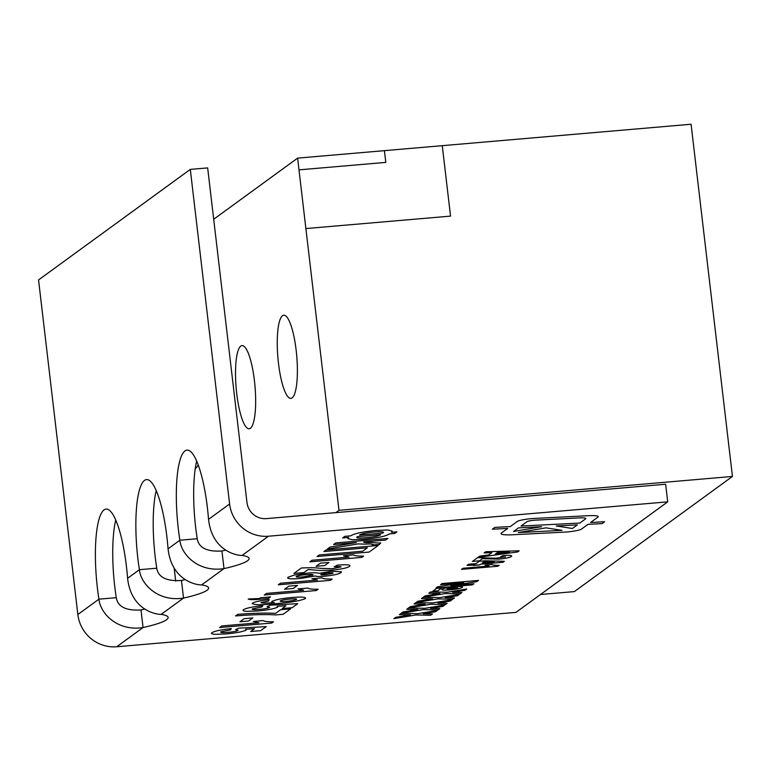 <?xml version="1.0" encoding="UTF-8"?>
<svg xmlns="http://www.w3.org/2000/svg" width="771" height="771" viewBox="0 0 771 771"><rect width="100%" height="100%" fill="white"/><g stroke="black" fill="none" stroke-linecap="round" stroke-linejoin="round"><path stroke-width="1.16" d="M115.737 520.068A68.571 15.545 85.1 0 0 116.286 597.679L98.929 599.173C100.297 613.369 117.279 631.574 143.069 627.555A68.571 9.069 173.3 0 0 168.145 617.446A68.571 9.069 173.3 0 0 161.168 614.371C156.686 614.66 131.166 610.584 127.601 578.289L139.397 569.702C140.765 583.898 157.747 602.103 183.537 598.084A68.571 9.069 173.3 0 0 208.613 587.974A68.571 9.069 173.3 0 0 201.636 584.9C197.154 585.179 171.634 581.103 168.068 548.817A68.571 15.545 -94.9 0 0 146.519 479.601A68.571 15.545 -94.9 0 0 139.397 569.702L156.754 568.208A68.571 15.545 85.1 0 1 156.205 490.597M168.068 548.817L179.865 540.22C181.233 554.416 198.214 572.622 224.004 568.603A68.571 9.069 173.3 0 0 249.081 558.493A68.571 9.069 173.3 0 0 242.104 555.419C237.622 555.708 212.102 551.631 208.536 519.336A68.571 15.545 -94.9 0 0 186.987 450.129A68.571 15.545 -94.9 0 0 179.865 540.22L197.222 538.727A68.571 15.545 85.1 0 1 196.672 461.116M127.601 578.289A68.571 15.545 -94.9 0 0 106.051 509.082A68.571 15.545 -94.9 0 0 98.929 599.173L77.852 614.526L38.55 279.931L190.302 169.398L207.659 167.905L246.971 502.499A17.887 17.261 53.9 0 0 266.39 518.613L665.643 484.236L667.705 501.844L268.462 536.221L242.104 555.419M144.861 609.051A68.571 9.069 -6.7 0 1 140.997 609.948L143.069 627.555L116.71 646.753L515.953 612.376L667.705 501.844M604.637 521.765L590.576 522.487L597.785 517.235A17.887 2.361 173.3 0 0 598.19 516.647A17.887 2.361 173.3 0 0 588.109 515.703L533.956 518.469A11.922 1.581 173.3 0 0 517.264 521.485L510.248 526.593L494.895 527.383L492.361 529.224L507.713 528.443L501.497 532.963A20.865 2.756 173.3 0 0 501.025 533.657A20.865 2.756 173.3 0 0 512.782 534.756L564.825 532.096A11.922 1.581 173.3 0 0 581.517 529.079L588.042 524.328L602.103 523.615L604.637 521.765M467.053 565.365L468.585 564.247L476.064 563.601L479.225 561.298L485.277 560.777L504.369 561.298L503.039 562.261L480.603 564.189L479.581 564.941L467.053 565.365M519.172 550.802L517.563 551.978L478.078 557.327L479.707 556.142L488.795 554.927L491.85 552.701L484.111 552.932L485.74 551.747L519.182 550.802L517.563 551.978L478.087 557.317M462.282 587.444L462.561 587.049L462.282 587.444C460.374 588.466 456.268 589.285 449.946 589.882C443.884 590.355 441.282 590.123 442.14 589.198C443.932 588.177 448.018 587.357 454.408 586.75C460.547 586.268 463.169 586.5 462.282 587.444C460.374 588.475 456.268 589.295 449.946 589.892C443.884 590.364 441.282 590.133 442.14 589.208L441.841 589.613M428.801 593.227L430.584 591.916L447.161 592.244L466.734 589.005L464.942 590.307L452.596 592.35L461.887 592.533L460.094 593.834L445.378 593.545L423.337 597.197L425.129 595.896L439.942 593.439L428.801 593.227L439.942 593.439M414.094 603.934L415.877 602.633L432.454 602.961L452.028 599.713L450.235 601.023L437.889 603.067L447.18 603.25L445.387 604.551L430.671 604.262L408.63 607.914L410.423 606.613L425.235 604.156L414.094 603.934L425.235 604.156M399.378 614.651L401.171 613.35L417.747 613.668L437.321 610.43L435.528 611.731L423.183 613.783L432.473 613.957L430.681 615.268L415.954 614.979L393.923 618.631L395.706 617.32L410.519 614.872L399.378 614.651L410.519 614.872M273.445 621.773L271.7 623.045L219.629 627.536L221.817 625.946L258.892 622.756L253.293 621.455L263.306 620.588C264.26 621.465 267.643 621.86 273.454 621.773L271.7 623.055L219.639 627.536M275.613 613.35L280.577 609.736L290.59 608.868L283.15 614.294L275.806 614.921C265.581 614.265 252.156 614.603 235.531 615.952L237.719 614.362C253.052 613.157 265.677 612.82 275.613 613.35M305.191 598.653L305.653 598.017L305.191 598.653C299.427 600.995 289.453 602.681 275.266 603.712C260.029 605.206 252.483 604.994 252.618 603.076C254.999 601.698 260.569 600.551 269.31 599.645L268.231 601.139L260.983 602.556C262.285 603.279 266.718 603.269 274.283 602.517C271.97 602.353 271.228 601.978 272.047 601.37C275.276 599.732 281.858 598.45 291.814 597.515C302.136 596.706 306.598 597.082 305.191 598.662C299.427 600.995 289.453 602.681 275.266 603.722C260.029 605.216 252.483 605.004 252.618 603.076L252.165 603.712M318.095 589.256L316.351 590.528L264.28 595.019L266.467 593.419L303.543 590.229L297.943 588.928L307.957 588.071C308.911 588.948 312.294 589.343 318.105 589.256L316.351 590.528L264.289 595.01M332.108 579.05L330.364 580.322L278.283 584.813L280.471 583.223L317.546 580.023L311.956 578.722L321.97 577.865C322.914 578.742 326.297 579.137 332.118 579.05L330.364 580.332L278.292 584.803M334.248 566.772C338.989 566.357 341.187 566.473 340.83 567.119C341.187 566.473 338.989 566.357 334.248 566.781L337.409 565.104C347.258 564.401 351.268 564.835 349.465 566.415C347.22 567.948 341.331 569.2 331.809 570.174L319.849 570.501L308.14 569.499L303.909 572.574L293.896 573.441L301.336 568.015C309.903 567.552 316.255 567.658 320.399 568.352L332.648 568.699L341.023 566.858M349.465 566.406L349.995 565.683L349.465 566.415C347.22 567.938 341.331 569.191 331.809 570.174L319.849 570.501L308.14 569.49L303.909 572.574L293.905 573.431M363.623 556.093L361.878 557.366L309.807 561.857L311.995 560.257L349.07 557.067L343.471 555.766L353.484 554.908C354.429 555.785 357.811 556.18 363.633 556.093L361.878 557.375L309.807 561.847M372.2 545.136L379.534 544.509L380.199 542.697L379.534 544.509L372.557 544.904C373.376 544.027 370.774 543.786 364.75 544.172L358.149 543.892L327.309 549.097L330.075 547.092L356.289 542.572L333.583 544.528L335.78 542.938L387.852 538.457L385.664 540.047L363.633 541.946C363.623 542.62 366.215 542.813 371.391 542.514L380.758 543.16M327.318 549.097L358.149 543.883L364.75 544.172C370.774 543.777 373.376 544.027 372.557 544.895L372.991 544.374M396.892 531.865L394.704 533.455L389.365 533.908C386.271 536.134 377.829 537.927 364.018 539.276L352.318 539.767L347.894 538.592L348.646 537.426L342.632 537.946L344.82 536.346L350.834 535.826C353.918 533.609 362.37 531.817 376.181 530.458L387.909 529.976L392.275 531.161L391.552 532.327L396.901 531.865L394.713 533.455L389.365 533.918C386.271 536.144 377.829 537.936 364.028 539.286L352.318 539.758L347.894 538.592M326.143 549.954L378.224 545.463L369.174 552.055L317.103 556.537L319.29 554.947L362.688 551.207L367.353 547.805L323.955 551.544L326.143 549.954M316.091 566.28L320.322 563.196L329.005 562.454L324.764 565.538L316.091 566.28M307.696 573.094C313.951 572.583 317.7 572.67 318.963 573.373L331.183 571.263L341.543 571.812L340.936 572.622C338.989 574.087 333.457 575.301 324.321 576.255C319.281 576.65 316.312 576.554 315.406 575.956L300.69 578.481C290.551 579.243 286.369 578.819 288.132 577.209L294.426 575.021L307.696 573.094M287.602 577.932L288.132 577.209C286.369 578.809 290.551 579.233 300.69 578.472L315.406 575.956C316.312 576.544 319.281 576.641 324.321 576.245L324.321 576.255M284.576 589.237L288.807 586.153L297.481 585.411L293.25 588.495L284.576 589.237L293.25 588.495M260.482 597.776L270.496 596.918L268.308 598.508L261.032 599.134C253.736 599.848 249.467 599.799 248.204 599L259.461 598.527L260.482 597.776M267.094 606.681L269.503 607.49L267.094 606.681L270.236 605.187L297.741 603.664L292.19 607.702L282.176 608.56L285.964 605.804L277.117 606.276L277.666 607.134C274.274 608.782 267.556 610.063 257.514 610.969L247.183 611.336C243.434 611.162 242.219 610.613 243.54 609.688C246.248 608.078 252.676 606.729 262.834 605.64L262.063 606.922L252.31 608.878C251.664 609.678 254.054 609.851 259.49 609.389C264.578 608.965 267.923 608.329 269.513 607.5L269.696 607.23M285.964 605.794L277.117 606.276L277.666 607.134C274.274 608.782 267.556 610.054 257.514 610.96L247.183 611.336C243.434 611.162 242.219 610.613 243.54 609.688L243.038 610.381M239.926 621.763L244.156 618.679L252.83 617.928L248.599 621.012L239.926 621.763L248.599 621.012L252.821 617.937M235.579 629.637L237.988 630.456L235.579 629.637L238.721 628.143L266.217 626.621L260.675 630.659L250.662 631.516L254.449 628.76L245.602 629.232L246.151 630.09C242.749 631.738 236.042 633.02 225.999 633.926L215.668 634.302C211.919 634.119 210.705 633.569 212.025 632.644C214.724 631.035 221.152 629.685 231.31 628.596L230.539 629.878L220.795 631.825C220.14 632.644 222.53 632.808 227.965 632.355C233.064 631.921 236.408 631.285 237.988 630.456L238.181 630.186M254.449 628.75L245.602 629.232L246.151 630.09C242.749 631.738 236.042 633.01 225.999 633.916L215.668 634.302C211.919 634.119 210.705 633.569 212.025 632.644L211.514 633.338M406.731 609.292L408.524 607.991L425.1 608.319L444.674 605.071L442.882 606.382L430.536 608.425L439.827 608.608L438.034 609.909L423.308 609.62L401.277 613.273L403.069 611.962L417.872 609.514L406.731 609.292L417.872 609.514M421.448 598.575L423.231 597.274L439.807 597.602L459.381 594.364L457.589 595.665L445.243 597.708L454.533 597.891L452.741 599.192L438.024 598.903L415.983 602.556L417.776 601.255L432.589 598.797L421.448 598.575L432.589 598.797M442.082 583.551L478.531 580.409L476.902 581.604L450.823 585.748L473.934 583.753L472.401 584.871L435.952 588.013L437.581 586.818L463.67 582.674L440.549 584.669L442.082 583.551M436.637 588.408L441.783 587.974L437.899 590.798L432.753 591.241L436.637 588.408M500.707 556.749L505.313 556.99L500.707 556.758L502.923 555.583C509.814 555.091 512.628 555.399 511.366 556.498C509.785 557.568 505.67 558.445 499.001 559.129L482.434 558.657L479.475 560.816L472.459 561.413L477.673 557.626L495.676 558.243L505.448 556.807M511.356 556.489L511.732 555.987L511.356 556.489C509.785 557.568 505.67 558.445 499.001 559.129L482.434 558.647L479.475 560.816L472.469 561.413M499.203 565.345L497.989 566.232L461.53 569.374L463.063 568.266L489.016 566.03L485.104 565.114L492.11 564.517C492.775 565.124 495.146 565.403 499.213 565.345L497.989 566.242L461.54 569.374M268.462 536.221A35.774 34.522 53.9 0 1 229.604 503.993L190.302 169.398M225.797 550.099A68.571 9.069 -6.7 0 1 221.932 550.995L224.004 568.603L201.636 584.9M185.329 579.57A68.571 9.069 -6.7 0 1 181.464 580.476L183.537 598.084L161.168 614.371M116.286 597.679C117.809 606.796 126.049 610.883 140.997 609.948M116.71 646.753A35.774 34.522 -126.1 0 1 77.852 614.526M197.222 538.727C198.745 547.844 206.985 551.93 221.932 550.995M156.754 568.208C158.277 577.315 166.517 581.401 181.464 580.476M348.646 537.416L342.642 537.936M392.275 531.161L391.552 532.327M383.447 532.327L382.879 533.069C384.796 531.749 381.722 531.412 373.665 532.077C365.811 532.819 361.088 533.821 359.508 535.074L382.879 533.069C384.796 531.749 381.722 531.421 373.665 532.086C365.811 532.828 361.098 533.831 359.508 535.084M357.32 536.674L356.819 537.339L357.32 536.674C355.45 538.004 358.534 538.331 366.562 537.657C374.407 536.915 379.12 535.912 380.691 534.66L357.32 536.674L380.691 534.66M387.842 538.457L385.664 540.047L363.633 541.936M356.289 542.572L333.592 544.528M378.214 545.463L369.174 552.055L317.112 556.537M367.353 547.805L323.965 551.535M349.061 557.067L343.471 555.766M328.986 562.454L324.764 565.538L316.1 566.271M341.543 571.812L340.936 572.622C338.989 574.087 333.448 575.291 324.321 576.245M296.18 576.486L296.18 576.496C295.891 577.18 298.261 577.306 303.282 576.853L312.901 575.031C313.344 574.356 311.195 574.212 306.463 574.597C301.403 575.031 297.972 575.658 296.18 576.486L296.18 576.496C297.972 575.667 301.403 575.031 306.463 574.607L306.463 574.607C311.195 574.222 313.344 574.356 312.901 575.031L313.103 574.761M320.919 574.337L320.919 574.347C320.399 574.906 322.008 575.041 325.767 574.723L332.918 573.325C333.448 572.757 331.887 572.622 328.215 572.92L320.919 574.347L328.215 572.92C331.887 572.631 333.457 572.757 332.918 573.325L333.091 573.075M317.546 580.023L311.956 578.722M297.471 585.411L293.25 588.485M297.943 588.928L303.543 590.229M270.486 596.918L268.308 598.508L261.032 599.134C253.736 599.848 249.467 599.799 248.204 599M269.31 599.645L268.231 601.139L260.983 602.556M272.038 601.361C271.228 601.968 271.97 602.353 274.283 602.508L274.283 602.517M296.652 599.183L296.469 599.443C296.941 598.768 294.801 598.643 290.06 599.077L290.06 599.077C285.135 599.481 281.887 600.089 280.326 600.898L280.326 600.908C279.738 601.592 281.733 601.746 286.311 601.37C291.361 600.917 294.744 600.281 296.469 599.443C296.931 598.759 294.801 598.633 290.06 599.067C285.135 599.491 281.887 600.098 280.326 600.908L280.326 600.908M262.824 605.64L262.063 606.922L252.31 608.868M297.731 603.664L292.19 607.702L282.186 608.56M277.117 606.276L277.666 607.124M290.58 608.868L283.15 614.294L275.806 614.921M275.796 614.921C265.581 614.256 252.156 614.603 235.531 615.952M253.293 621.445L258.892 622.756M231.31 628.596L230.539 629.878L220.795 631.835M266.207 626.621L260.675 630.659M260.675 630.649L250.671 631.516M245.602 629.232L246.151 630.08M437.311 610.43L435.528 611.731L423.183 613.783M432.464 613.957L430.681 615.268L415.954 614.969L393.933 618.621M444.665 605.071L442.882 606.382L430.536 608.425M439.817 608.608L438.034 609.909L423.308 609.61L401.286 613.263M452.018 599.722L450.235 601.023M450.235 601.014L437.889 603.067M447.17 603.25L445.387 604.551L430.661 604.252L408.64 607.905M459.371 594.364L457.589 595.665L445.243 597.708M454.524 597.891L452.741 599.192L438.024 598.903L415.993 602.546M466.725 589.005L464.942 590.307L452.596 592.35M461.877 592.533L460.094 593.834L445.378 593.545L423.346 597.197M478.521 580.409L476.902 581.604M476.902 581.594L450.823 585.748M473.924 583.763L472.401 584.871L435.962 588.003M463.67 582.664L440.559 584.659M446.862 588.765L452.008 588.793L457.55 587.888L452.288 587.849L446.862 588.765L457.637 587.772M441.773 587.974L437.899 590.798L432.762 591.232M491.85 552.691L484.121 552.932M509.486 552.161L497.44 552.518L495.348 554.05L509.486 552.161L497.44 552.528L495.348 554.05M504.359 561.288L503.039 562.261L480.603 564.189L479.581 564.941L473.519 565.451M474.531 564.709L467.062 565.355M483.957 561.741L482.135 563.081L494.269 562.03L483.957 561.741L482.135 563.081M494.269 562.03L483.957 561.751M489.016 566.02L485.104 565.114M501.025 533.657A20.865 2.756 173.3 0 0 512.782 534.756L564.825 532.096A11.922 1.581 173.3 0 0 581.517 529.079L588.042 524.328L602.103 523.615L604.628 521.765M507.713 528.434L492.37 529.214M590.576 522.478L597.785 517.235A17.887 2.361 173.3 0 0 598.19 516.637M562.001 530.342L546.032 527.846L518.334 532.568L562.001 530.342L546.032 527.846L518.334 532.578M585.777 518.546L585.777 518.546A11.922 1.581 173.3 0 0 579.06 517.919L535.392 520.155A5.966 0.79 173.3 0 0 527.046 521.659L521.032 526.044L579.898 523.037L585.507 518.941A11.922 1.581 173.3 0 0 585.777 518.546L585.777 518.546A11.922 1.581 173.3 0 0 579.06 517.91L535.392 520.146A5.966 0.79 173.3 0 0 527.046 521.659L521.032 526.044M541.57 526.699L518.497 527.884L513.544 531.489L541.57 526.709L518.497 527.884L513.544 531.489M577.363 524.868L556.238 525.957L572.41 528.492L577.363 524.878L556.238 525.957M254.44 380.749A41.74 9.464 -94.9 0 0 242.007 345.61A41.74 9.464 -94.9 0 0 236.167 388.006A41.74 9.464 -94.9 0 0 249.168 428.782A41.74 9.464 -94.9 0 0 254.44 380.749M195.304 468.276A41.74 9.464 -94.9 0 0 198.157 464.836M296.17 350.342A41.74 9.464 -94.9 0 0 283.738 315.214A41.74 9.464 -94.9 0 0 277.897 357.609A41.74 9.464 -94.9 0 0 290.898 398.376A41.74 9.464 -94.9 0 0 296.17 350.342M297.616 158.122L384.411 150.653L385.789 162.392L298.994 169.861L297.616 158.122L213.692 219.253M385.789 162.392L298.994 169.861L305.885 228.563L450.543 216.111L442.265 145.671L691.076 124.247L732.45 476.449L338.989 510.325L305.885 228.563L450.543 216.111L442.265 145.671L384.411 150.653L385.789 162.392M540.49 594.508L574.376 591.588L732.45 476.449M174.198 568.333L175.711 581.151M335.828 512.628L338.989 510.325M229.604 503.993L208.536 519.336"/></g></svg>
